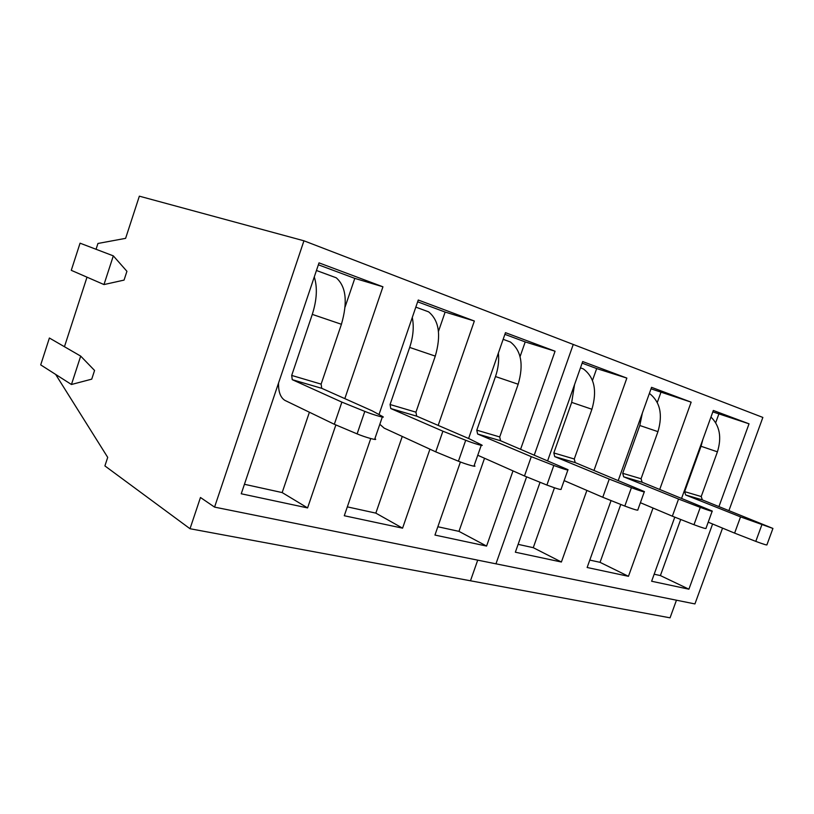 <?xml version="1.0" encoding="UTF-8"?>
<svg xmlns="http://www.w3.org/2000/svg" width="814" height="814" viewBox="0 0 814 814"><rect width="100%" height="100%" fill="white"/><g stroke="black" fill="none" stroke-linecap="round" stroke-linejoin="round"><path stroke-width="1.22" d="M96.062 249.277L97.945 243.467L125.61 238.349L139.357 196.174L303.948 240.802L573.249 344.454L534.34 454.884L573.249 344.454L762.86 417.429L728.968 510.48M722.547 528.113L694.932 603.927L214.57 507.112L200.468 497.496L190.018 528.734L104.904 465.913L107.713 457.376L55.647 374.42M676.454 600.203L670.054 617.826L190.018 528.734M526.607 476.841L495.96 563.827L526.607 476.841M712.606 524.002L688.909 589.194L651.627 581.247L674.786 517.144M681.644 498.178L713.339 410.459L749.033 423.819L712.83 411.874M718.966 506.512L749.033 423.819M653.032 508.038L628.459 576.312L587.138 567.5L611.07 500.579M618.314 480.301L651.556 387.332L691.147 402.157L651.017 388.827M659.757 489.356L691.147 402.157M586.884 490.415L561.395 562.016L515.354 552.207L540.048 482.285M547.741 460.5L582.692 361.558L626.861 378.093L596.682 368.569L582.132 363.146M594.027 470.339L626.861 378.093M477.716 560.144L470.472 580.789L477.716 560.144M688.909 589.194L660.398 575.579L680.697 519.474M715.689 422.731L718.813 414.112M654.171 574.216L660.398 575.579M628.459 576.312L600.04 562.332L620.777 504.446M657.285 402.492L660.866 392.501M589.794 560.083L600.04 562.332M561.395 562.016L533.262 547.68L554.456 487.82M592.47 380.464L596.682 368.569M518.131 544.352L533.262 547.68M708.211 522.181L734.615 533.119L740.537 516.89L685.653 494.983L684.645 491.636L701.22 496.54L717.419 451.831C721.896 437.311 719.749 425.722 710.958 417.053M701.22 496.54L702.35 499.898L772.934 528.439L740.537 516.89M684.645 491.636L701.047 446.276L702.869 439.448M734.615 533.119L755.789 541.371C763.736 544.342 767.46 545.461 766.951 544.729L772.842 528.683M640.394 502.706L672.354 516.188L678.55 499.043L623.656 476.821L622.7 473.31L641.056 478.744L657.946 431.654C662.983 414.519 660.123 401.77 649.379 393.406M641.056 478.744L642.144 482.254L712.25 511.05C712.881 511.772 708.882 510.551 700.274 507.376L678.55 499.043M622.7 473.31L639.804 425.498L642.358 413.054M672.354 516.188L693.986 524.715C702.574 527.92 706.583 529.11 706.003 528.255L712.138 511.345M580.474 367.836L583.323 368.895C594.434 377.238 597.293 390.7 591.92 409.259L574.277 458.994L575.193 462.606L644.393 491.585C645.095 492.429 640.771 491.127 631.41 487.678L609.248 479.1L602.767 497.262L624.816 506.064C634.157 509.564 638.491 510.816 637.84 509.829L644.261 491.941M564.133 480.606L602.767 497.262M574.542 384.635L571.693 402.391L553.825 452.95L554.721 456.613L609.248 479.1M503.144 339.326L510.409 342.002C521.265 350.508 523.86 364.591 518.172 384.239L499.715 436.945L500.559 440.73L567.999 469.678C568.772 470.645 564.041 469.251 553.815 465.476L531.288 456.654L524.481 475.976L546.896 485.052C557.081 488.878 561.833 490.211 561.131 489.072L567.846 470.105M477.757 455.25L524.481 475.976M498.361 353.062C499.206 360.622 498.249 368.447 495.492 376.546L476.79 430.168L477.604 434.004L531.288 456.654M415.832 307.132L428.622 311.854C439.092 320.492 441.31 335.246 435.276 356.115L415.944 412.169L416.676 416.147L469.342 438.817L481.4 444.82C485.5 446.896 473.626 443.457 465.71 440.272L442.908 431.206L435.744 451.851L458.424 461.202C466.29 464.489 478.205 467.755 474.165 465.527L481.216 445.339M379.823 424.287L384.167 428.133L435.744 451.851M412.281 317.46C414.123 326.638 413.247 336.62 409.676 347.425L390.069 404.517L390.771 408.547L442.908 431.206M316.453 270.492L336.233 277.788C346.123 286.518 347.853 302.014 341.422 324.277L321.123 384.127L321.723 388.309L372.191 410.846L382.509 416.463C386.935 418.742 373.026 414.774 364.804 411.396L341.88 402.116L334.33 424.277L357.112 433.882C365.272 437.393 379.243 441.137 374.878 438.675L382.305 417.043M278.541 383.028C278.327 391.676 280.413 397.446 284.808 400.335L334.33 424.277M314.275 276.933C317.572 287.403 316.911 299.888 312.291 314.387L291.697 375.427L292.246 379.67L341.88 402.116M80.688 356.105L49.389 338.014L40.7 364.886L71.449 384.493L91.728 379.151L94.566 370.451L80.688 356.105L71.449 384.493M64.448 346.723L87.006 277.177M113.319 255.861L80.067 243.183L71.276 270.329L103.978 284.564L124.064 280.097L126.933 271.306L113.319 255.861L103.978 284.564M303.948 240.802L214.57 507.112M513.003 470.889L486.579 546.072L434.951 535.063L460.409 461.986M468.599 438.492L505.474 332.661L555.067 351.221L525.213 341.921L504.884 334.34M520.645 449.145L555.067 351.221M429.934 449.186L402.574 528.164L344.281 515.74L370.746 438.563M378.988 414.55L418.264 300.02L474.348 321.011L445.136 312.067L417.653 301.811M438.176 425.407L474.348 321.011M335.867 424.928L307.58 507.916L241.239 493.772L319.017 262.871L382.936 286.793L354.792 278.378L318.366 264.794M344.821 398.626L382.936 286.793M486.579 546.072L458.974 531.369L484.534 458.262M520.065 356.644L525.213 341.921M437.851 526.739L458.974 531.369M402.574 528.164L375.834 513.125L402.258 436.446M438.471 331.4L445.136 312.067M347.324 506.868L375.834 513.125M307.58 507.916L282.163 492.572L309.401 412.24M345.116 306.919L354.792 278.378M244.434 484.289L282.163 492.572M701.047 446.276L717.419 451.831M685.764 495.034L702.35 499.898M755.789 541.371L761.792 524.979M639.804 425.498L657.946 431.654M623.768 476.872L642.144 482.254M693.986 524.715L700.274 507.376M571.693 402.391L591.92 409.259M553.825 452.95L574.277 458.994M554.833 456.664L575.305 462.657M624.816 506.064L631.41 487.678M495.492 376.546L518.172 384.239M476.79 430.168L499.715 436.945M477.716 434.055L500.671 440.781M546.896 485.052L553.815 465.476M409.676 347.425L435.276 356.115M390.069 404.517L415.944 412.169M390.873 408.608L416.788 416.198M458.424 461.202L465.71 440.272M312.291 314.387L341.422 324.277M291.697 375.427L321.123 384.127M292.338 379.721L321.825 388.359M357.112 433.882L364.804 411.396M685.653 494.983L702.238 499.847M623.656 476.821L642.032 482.203M554.721 456.613L575.193 462.606M477.604 434.004L500.559 440.73M390.771 408.547L416.676 416.147M292.246 379.67L321.723 388.309"/></g></svg>

